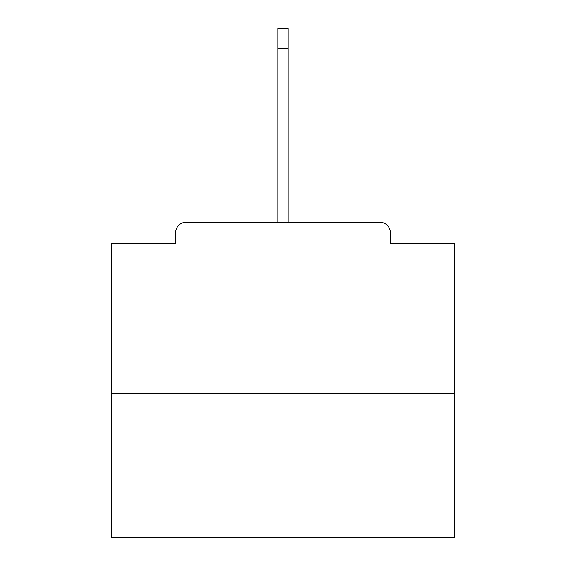 <?xml version="1.0" encoding="UTF-8"?>
<svg xmlns="http://www.w3.org/2000/svg" width="566" height="566" viewBox="0 0 566 566"><rect width="100%" height="100%" fill="white"/><g stroke="black" fill="none" stroke-linecap="round" stroke-linejoin="round"><path stroke-width="0.85" d="M390.299 243.578L390.299 232.612L390.299 243.578L454.399 243.578L454.399 537.7L111.601 537.7L111.601 243.578L175.701 243.578L175.701 232.612L175.701 243.578M454.399 393.724L111.601 393.724M390.299 232.612A10.287 10.287 0 0 0 380.012 222.325L185.988 222.325A10.287 10.287 0 0 0 175.701 232.612M380.012 222.325L336.48 222.325M229.52 222.325L185.988 222.325M277.856 48.867L277.856 28.3L288.144 28.3L288.144 48.867L277.856 48.867L277.856 222.325M288.144 48.867L288.144 222.325"/></g></svg>

